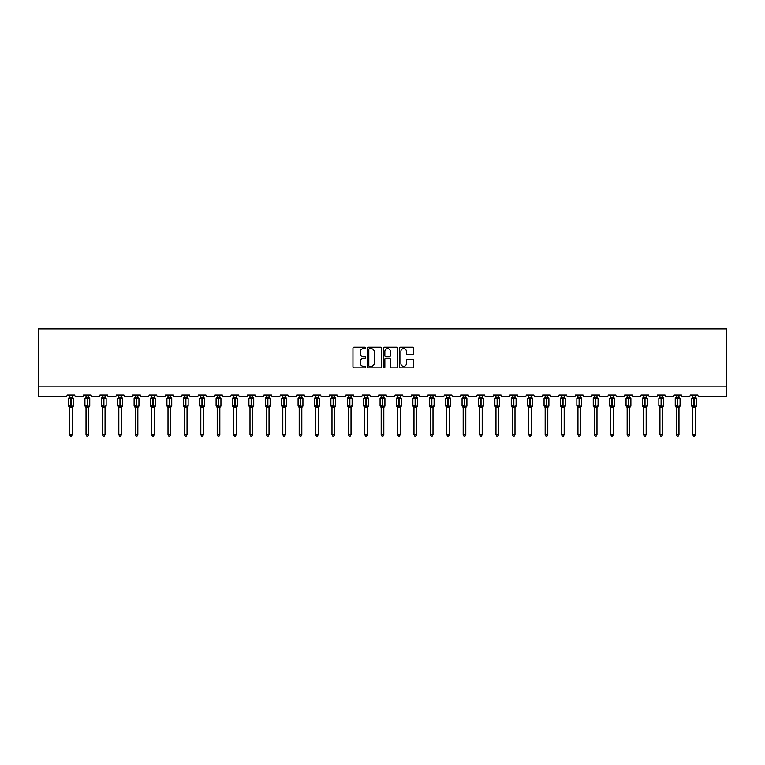 <?xml version="1.0" encoding="UTF-8"?>
<svg xmlns="http://www.w3.org/2000/svg" width="765" height="765" viewBox="0 0 765 765"><rect width="100%" height="100%" fill="white"/><g stroke="black" fill="none" stroke-linecap="round" stroke-linejoin="round"><path stroke-width="1.15" d="M365.68 347.912A0.727 0.727 0 0 0 364.962 347.195L353.994 347.195A1.033 1.033 0 0 0 352.961 348.218L352.961 366.798A1.033 1.033 0 0 0 353.994 367.831L364.962 367.831A0.727 0.727 0 0 0 365.68 367.104A0.727 0.727 0 0 0 364.962 366.378L363.538 366.378A3.299 3.299 0 0 1 360.239 363.079L360.239 361.529A3.299 3.299 0 0 1 363.538 358.23L364.962 358.23A0.727 0.727 0 0 0 365.68 357.513A0.727 0.727 0 0 0 364.962 356.786L363.538 356.786A3.299 3.299 0 0 1 360.239 353.487L360.239 351.938A3.299 3.299 0 0 1 363.538 348.639L364.962 348.639A0.727 0.727 0 0 0 365.68 347.912M412.651 354.463A1.033 1.033 0 0 0 413.683 353.43L413.683 348.218A1.033 1.033 0 0 0 412.651 347.195L400.478 347.195A1.033 1.033 0 0 0 399.445 348.218L399.445 366.798A1.033 1.033 0 0 0 400.478 367.831L412.651 367.831A1.033 1.033 0 0 0 413.683 366.798L413.683 360.497A1.033 1.033 0 0 0 412.651 359.474L407.439 359.474A1.033 1.033 0 0 0 406.416 360.497L406.416 363.624A2.764 2.764 0 0 1 403.652 366.378A2.764 2.764 0 0 1 400.889 363.624L400.889 351.393A2.764 2.764 0 0 1 403.652 348.639A2.764 2.764 0 0 1 406.416 351.393L406.416 353.43A1.033 1.033 0 0 0 407.439 354.463L412.651 354.463M726.75 386.153L726.75 328.864L38.25 328.864L38.25 396.662L65.58 396.662A1.578 1.578 0 0 0 67.157 395.084L74.721 395.084A1.578 1.578 0 0 0 76.299 396.662L81.979 396.662A1.578 1.578 0 0 0 83.557 395.084L91.121 395.084A1.578 1.578 0 0 0 92.699 396.662L98.379 396.662A1.578 1.578 0 0 0 99.957 395.084L107.521 395.084A1.578 1.578 0 0 0 109.099 396.662L114.769 396.662A1.578 1.578 0 0 0 116.347 395.084L123.92 395.084A1.578 1.578 0 0 0 125.498 396.662L131.169 396.662A1.578 1.578 0 0 0 132.747 395.084L140.32 395.084A1.578 1.578 0 0 0 141.888 396.662L147.569 396.662A1.578 1.578 0 0 0 149.146 395.084L156.71 395.084A1.578 1.578 0 0 0 158.288 396.662L163.968 396.662A1.578 1.578 0 0 0 165.546 395.084L173.11 395.084A1.578 1.578 0 0 0 174.688 396.662L180.368 396.662A1.578 1.578 0 0 0 181.946 395.084L189.51 395.084A1.578 1.578 0 0 0 191.087 396.662L196.758 396.662A1.578 1.578 0 0 0 198.336 395.084L205.909 395.084A1.578 1.578 0 0 0 207.487 396.662L213.158 396.662A1.578 1.578 0 0 0 214.736 395.084L222.309 395.084A1.578 1.578 0 0 0 223.887 396.662L229.557 396.662A1.578 1.578 0 0 0 231.135 395.084L238.699 395.084A1.578 1.578 0 0 0 240.277 396.662L245.957 396.662A1.578 1.578 0 0 0 247.535 395.084L255.099 395.084A1.578 1.578 0 0 0 256.677 396.662L262.357 396.662A1.578 1.578 0 0 0 263.935 395.084L271.499 395.084A1.578 1.578 0 0 0 273.076 396.662L278.756 396.662A1.578 1.578 0 0 0 280.325 395.084L287.898 395.084A1.578 1.578 0 0 0 289.476 396.662L295.147 396.662A1.578 1.578 0 0 0 296.724 395.084L304.298 395.084A1.578 1.578 0 0 0 305.876 396.662L311.546 396.662A1.578 1.578 0 0 0 313.124 395.084L320.688 395.084A1.578 1.578 0 0 0 322.266 396.662L327.946 396.662A1.578 1.578 0 0 0 329.524 395.084L337.088 395.084A1.578 1.578 0 0 0 338.666 396.662L344.346 396.662A1.578 1.578 0 0 0 345.923 395.084L353.487 395.084A1.578 1.578 0 0 0 355.065 396.662L360.745 396.662A1.578 1.578 0 0 0 362.314 395.084L369.887 395.084A1.578 1.578 0 0 0 371.465 396.662L377.135 396.662A1.578 1.578 0 0 0 378.713 395.084L386.287 395.084A1.578 1.578 0 0 0 387.865 396.662L393.535 396.662A1.578 1.578 0 0 0 395.113 395.084L402.686 395.084A1.578 1.578 0 0 0 404.255 396.662L409.935 396.662A1.578 1.578 0 0 0 411.513 395.084L419.077 395.084A1.578 1.578 0 0 0 420.654 396.662L426.334 396.662A1.578 1.578 0 0 0 427.912 395.084L435.476 395.084A1.578 1.578 0 0 0 437.054 396.662L442.734 396.662A1.578 1.578 0 0 0 444.312 395.084L451.876 395.084A1.578 1.578 0 0 0 453.454 396.662L459.124 396.662A1.578 1.578 0 0 0 460.702 395.084L468.276 395.084A1.578 1.578 0 0 0 469.853 396.662L475.524 396.662A1.578 1.578 0 0 0 477.102 395.084L484.675 395.084A1.578 1.578 0 0 0 486.244 396.662L491.924 396.662A1.578 1.578 0 0 0 493.502 395.084L501.065 395.084A1.578 1.578 0 0 0 502.643 396.662L508.323 396.662A1.578 1.578 0 0 0 509.901 395.084L517.465 395.084A1.578 1.578 0 0 0 519.043 396.662L524.723 396.662A1.578 1.578 0 0 0 526.301 395.084L533.865 395.084A1.578 1.578 0 0 0 535.443 396.662L541.113 396.662A1.578 1.578 0 0 0 542.691 395.084L550.265 395.084A1.578 1.578 0 0 0 551.842 396.662L557.513 396.662A1.578 1.578 0 0 0 559.091 395.084L566.664 395.084A1.578 1.578 0 0 0 568.242 396.662L573.913 396.662A1.578 1.578 0 0 0 575.49 395.084L583.054 395.084A1.578 1.578 0 0 0 584.632 396.662L590.312 396.662A1.578 1.578 0 0 0 591.89 395.084L599.454 395.084A1.578 1.578 0 0 0 601.032 396.662L606.712 396.662A1.578 1.578 0 0 0 608.29 395.084L615.854 395.084A1.578 1.578 0 0 0 617.432 396.662L623.112 396.662A1.578 1.578 0 0 0 624.68 395.084L632.253 395.084A1.578 1.578 0 0 0 633.831 396.662L639.502 396.662A1.578 1.578 0 0 0 641.08 395.084L648.653 395.084A1.578 1.578 0 0 0 650.231 396.662L655.901 396.662A1.578 1.578 0 0 0 657.479 395.084L665.043 395.084A1.578 1.578 0 0 0 666.621 396.662L672.301 396.662A1.578 1.578 0 0 0 673.879 395.084L681.443 395.084A1.578 1.578 0 0 0 683.021 396.662L688.701 396.662A1.578 1.578 0 0 0 690.279 395.084L697.843 395.084A1.578 1.578 0 0 0 699.42 396.662L726.75 396.662L726.75 386.153L38.25 386.153M381.601 348.218A1.033 1.033 0 0 0 380.568 347.195L368.395 347.195A1.033 1.033 0 0 0 367.363 348.218L367.363 366.798A1.033 1.033 0 0 0 368.395 367.831L380.568 367.831A1.033 1.033 0 0 0 381.601 366.798L381.601 348.218M384.432 347.195L396.605 347.195A1.033 1.033 0 0 1 397.637 348.218L397.637 366.798A1.033 1.033 0 0 1 396.605 367.831L391.403 367.831A1.033 1.033 0 0 1 390.37 366.798L390.37 359.263A1.033 1.033 0 0 0 389.337 358.23L385.876 358.23A1.033 1.033 0 0 0 384.843 359.263L384.843 367.104A0.727 0.727 0 0 1 384.126 367.831A0.727 0.727 0 0 1 383.399 367.104L383.399 348.218A1.033 1.033 0 0 1 384.432 347.195M369.524 348.639A0.727 0.727 0 0 0 368.807 349.356L368.807 365.66A0.727 0.727 0 0 0 369.524 366.378L371.025 366.378A3.299 3.299 0 0 0 374.324 363.079L374.324 351.938A3.299 3.299 0 0 0 371.025 348.639L369.524 348.639M390.37 351.451A2.764 2.764 0 0 0 387.606 348.687A2.764 2.764 0 0 0 384.843 351.451L384.843 355.754A1.033 1.033 0 0 0 385.876 356.786L389.337 356.786A1.033 1.033 0 0 0 390.37 355.754L390.37 351.451M69.625 434.769L72.254 434.769L71.47 436.136L70.418 436.136L69.625 434.769L69.625 407.343A1.157 1.1 180 0 0 69.022 406.378L71.097 405.938L71.097 398.106L73.01 398.087A0.526 0.526 0 0 1 73.354 398.584L68.525 398.584L68.525 405.938L70.782 405.938L70.782 398.106L69.022 398.144A1.157 1.1 0 0 0 69.625 397.169L72.254 397.226L72.254 395.084M72.254 434.769L72.254 407.296L70.782 407.449L70.782 406.416L73.354 405.938A0.526 0.526 0 0 1 73.01 406.435L72.254 407.516M72.254 407.353L72.254 407.353A1.157 1.1 180 0 1 72.866 406.378L71.097 406.416L71.097 407.449M70.782 407.449L69.625 407.353M69.625 395.084L69.625 397.178M69.625 397.226L69.242 398.479L69.625 397.226M72.637 398.479L72.254 397.226M72.254 407.296L72.637 406.043M69.625 407.296L69.242 406.043M86.024 434.769L88.654 434.769L87.86 436.136L86.818 436.136L86.024 434.769L86.024 407.343A1.157 1.1 180 0 0 85.422 406.378L87.497 405.938L87.497 398.106L89.409 398.087A0.526 0.526 0 0 1 89.754 398.584L84.925 398.584L84.925 405.938L87.181 405.938L87.181 398.106L85.422 398.144A1.157 1.1 0 0 0 86.024 397.169L88.654 397.226L88.654 395.084M88.654 434.769L88.654 407.296L87.181 407.449L87.181 406.416L89.754 405.938A0.526 0.526 0 0 1 89.409 406.435L88.654 407.516M88.654 407.353L88.654 407.353A1.157 1.1 180 0 1 89.256 406.378L87.497 406.416L87.497 407.449M87.181 407.449L86.024 407.353M86.024 395.084L86.024 397.178M86.024 397.226L85.642 398.479L86.024 397.226M89.036 398.479L88.654 397.226M88.654 407.296L89.036 406.043M86.024 407.296L85.642 406.043M102.424 434.769L105.054 434.769L104.26 436.136L103.208 436.136L102.424 434.769L102.424 407.343A1.157 1.1 180 0 0 101.812 406.378L103.897 405.938L103.897 398.106L105.809 398.087A0.526 0.526 0 0 1 106.153 398.584L101.315 398.584L101.315 405.938L103.581 405.938L103.581 398.106L101.812 398.144A1.157 1.1 0 0 0 102.424 397.169L105.054 397.226L105.054 395.084M105.054 434.769L105.054 407.296L103.581 407.449L103.581 406.416L106.153 405.938A0.526 0.526 0 0 1 105.809 406.435L105.054 407.516M105.054 407.353L105.054 407.353A1.157 1.1 180 0 1 105.656 406.378L103.897 406.416L103.897 407.449M103.581 407.449L102.424 407.353M102.424 395.084L102.424 397.178M102.424 397.226L102.041 398.479L102.424 397.226M105.436 398.479L105.054 397.226M105.054 407.296L105.436 406.043M102.424 407.296L102.041 406.043M118.824 434.769L121.444 434.769L120.66 436.136L119.608 436.136L118.824 434.769L118.824 407.343A1.157 1.1 180 0 0 118.212 406.378L120.296 405.938L120.296 398.106L122.209 398.087A0.526 0.526 0 0 1 122.553 398.584L117.714 398.584L117.714 405.938L119.981 405.938L119.981 398.106L118.212 398.144A1.157 1.1 0 0 0 118.824 397.169L121.453 397.226L121.444 395.084M121.444 434.769L121.453 407.296L119.981 407.449L119.981 406.416L122.553 405.938A0.526 0.526 0 0 1 122.209 406.435L121.444 407.516M121.444 407.353L121.444 407.353A1.157 1.1 180 0 1 122.056 406.378L120.296 406.416L120.296 407.449M119.981 407.449L118.824 407.353M118.824 395.084L118.824 397.178M118.824 397.226L118.441 398.479L118.824 397.226M121.826 398.479L121.453 397.226M121.453 407.296L121.826 406.043M118.824 407.296L118.441 406.043M135.214 434.769L137.843 434.769L137.059 436.136L136.007 436.136L135.214 434.769L135.214 407.343A1.157 1.1 180 0 0 134.611 406.378L136.686 405.938L136.686 398.106L138.608 398.087A0.526 0.526 0 0 1 138.953 398.584L134.114 398.584L134.114 405.938L136.371 405.938L136.371 398.106L134.611 398.144A1.157 1.1 0 0 0 135.214 397.169L137.843 397.226L137.843 395.084M137.843 434.769L137.843 407.296L136.371 407.449L136.371 406.416L138.953 405.938A0.526 0.526 0 0 1 138.608 406.435L137.843 407.516M137.843 407.353L137.843 407.353A1.157 1.1 180 0 1 138.455 406.378L136.686 406.416L136.686 407.449M136.371 407.449L135.214 407.353M135.214 395.084L135.214 397.178M135.214 397.226L134.841 398.479L135.214 397.226M138.226 398.479L137.843 397.226M137.843 407.296L138.226 406.043M135.214 407.296L134.841 406.043M151.613 434.769L154.243 434.769L153.459 436.136L152.407 436.136L151.613 434.769L151.613 407.343A1.157 1.1 180 0 0 151.011 406.378L153.086 405.938L153.086 398.106L154.999 398.087A0.526 0.526 0 0 1 155.343 398.584L150.514 398.584L150.514 405.938L152.77 405.938L152.77 398.106L151.011 398.144A1.157 1.1 0 0 0 151.613 397.169L154.243 397.226L154.243 395.084M154.243 434.769L154.243 407.296L152.77 407.449L152.77 406.416L155.343 405.938A0.526 0.526 0 0 1 154.999 406.435L154.243 407.516M154.243 407.353L154.243 407.353A1.157 1.1 180 0 1 154.855 406.378L153.086 406.416L153.086 407.449M152.77 407.449L151.613 407.353M151.613 395.084L151.613 397.178M151.613 397.226L151.231 398.479L151.613 397.226M154.626 398.479L154.243 397.226M154.243 407.296L154.626 406.043M151.613 407.296L151.231 406.043M168.013 434.769L170.643 434.769L169.849 436.136L168.807 436.136L168.013 434.769L168.013 407.343A1.157 1.1 180 0 0 167.411 406.378L169.486 405.938L169.486 398.106L171.398 398.087A0.526 0.526 0 0 1 171.743 398.584L166.913 398.584L166.913 405.938L169.17 405.938L169.17 398.106L167.411 398.144A1.157 1.1 0 0 0 168.013 397.169L170.643 397.226L170.643 395.084M170.643 434.769L170.643 407.296L169.17 407.449L169.17 406.416L171.743 405.938A0.526 0.526 0 0 1 171.398 406.435L170.643 407.516M170.643 407.353L170.643 407.353A1.157 1.1 180 0 1 171.245 406.378L169.486 406.416L169.486 407.449M169.17 407.449L168.013 407.353M168.013 395.084L168.013 397.178M168.013 397.226L167.631 398.479L168.013 397.226M171.025 398.479L170.643 397.226M170.643 407.296L171.025 406.043M168.013 407.296L167.631 406.043M184.413 434.769L187.042 434.769L186.249 436.136L185.197 436.136L184.413 434.769L184.413 407.343A1.157 1.1 180 0 0 183.801 406.378L185.885 405.938L185.885 398.106L187.798 398.087A0.526 0.526 0 0 1 188.142 398.584L183.304 398.584L183.304 405.938L185.57 405.938L185.57 398.106L183.801 398.144A1.157 1.1 0 0 0 184.413 397.169L187.042 397.226L187.042 395.084M187.042 434.769L187.042 407.296L185.57 407.449L185.57 406.416L188.142 405.938A0.526 0.526 0 0 1 187.798 406.435L187.042 407.516M187.042 407.353L187.042 407.353A1.157 1.1 180 0 1 187.645 406.378L185.885 406.416L185.885 407.449M185.57 407.449L184.413 407.353M184.413 395.084L184.413 397.178M184.413 397.226L184.03 398.479L184.413 397.226M187.425 398.479L187.042 397.226M187.042 407.296L187.425 406.043M184.413 407.296L184.03 406.043M200.812 434.769L203.442 434.769L202.648 436.136L201.597 436.136L200.812 434.769L200.812 407.343A1.157 1.1 180 0 0 200.201 406.378L202.285 405.938L202.285 398.106L204.198 398.087A0.526 0.526 0 0 1 204.542 398.584L199.703 398.584L199.703 405.938L201.97 405.938L201.97 398.106L200.201 398.144A1.157 1.1 0 0 0 200.812 397.169L203.442 397.226L203.442 395.084M203.442 434.769L203.442 407.296L201.97 407.449L201.97 406.416L204.542 405.938A0.526 0.526 0 0 1 204.198 406.435L203.442 407.516M203.442 407.353L203.442 407.353A1.157 1.1 180 0 1 204.045 406.378L202.285 406.416L202.285 407.449M201.97 407.449L200.812 407.353M200.812 395.084L200.812 397.178M200.812 397.226L200.43 398.479L200.812 397.226M203.815 398.479L203.442 397.226M203.442 407.296L203.815 406.043M200.812 407.296L200.43 406.043M217.212 434.769L219.832 434.769L219.048 436.136L217.996 436.136L217.212 434.769L217.212 407.343A1.157 1.1 180 0 0 216.6 406.378L218.675 405.938L218.675 398.106L220.597 398.087A0.526 0.526 0 0 1 220.942 398.584L216.103 398.584L216.103 405.938L218.36 405.938L218.36 398.106L216.6 398.144A1.157 1.1 0 0 0 217.212 397.169L219.832 397.226L219.832 395.084M219.832 434.769L219.832 407.296L218.36 407.449L218.36 406.416L220.942 405.938A0.526 0.526 0 0 1 220.597 406.435L219.832 407.516M219.832 407.353L219.832 407.353A1.157 1.1 180 0 1 220.444 406.378L218.675 406.416L218.675 407.449M218.36 407.449L217.212 407.353M217.212 395.084L217.212 397.178M217.203 397.226L216.83 398.479L217.203 397.226M220.215 398.479L219.832 397.226M219.832 407.296L220.215 406.043M217.203 407.296L216.83 406.043M233.602 434.769L236.232 434.769L235.448 436.136L234.396 436.136L233.602 434.769L233.602 407.343A1.157 1.1 180 0 0 233 406.378L235.075 405.938L235.075 398.106L236.987 398.087A0.526 0.526 0 0 1 237.341 398.584L232.503 398.584L232.503 405.938L234.759 405.938L234.759 398.106L233 398.144A1.157 1.1 0 0 0 233.602 397.169L236.232 397.226L236.232 395.084M236.232 434.769L236.232 407.296L234.759 407.449L234.759 406.416L237.341 405.938A0.526 0.526 0 0 1 236.987 406.435L236.232 407.516M236.232 407.353L236.232 407.353A1.157 1.1 180 0 1 236.844 406.378L235.075 406.416L235.075 407.449M234.759 407.449L233.602 407.353M233.602 395.084L233.602 397.178M233.602 397.226L233.22 398.479L233.602 397.226M236.615 398.479L236.232 397.226M236.232 407.296L236.615 406.043M233.602 407.296L233.22 406.043M250.002 434.769L252.632 434.769L251.838 436.136L250.796 436.136L250.002 434.769L250.002 407.343A1.157 1.1 180 0 0 249.4 406.378L251.475 405.938L251.475 398.106L253.387 398.087A0.526 0.526 0 0 1 253.731 398.584L248.902 398.584L248.902 405.938L251.159 405.938L251.159 398.106L249.4 398.144A1.157 1.1 0 0 0 250.002 397.169L252.632 397.226L252.632 395.084M252.632 434.769L252.632 407.296L251.159 407.449L251.159 406.416L253.731 405.938A0.526 0.526 0 0 1 253.387 406.435L252.632 407.516M252.632 407.353L252.632 407.353A1.157 1.1 180 0 1 253.234 406.378L251.475 406.416L251.475 407.449M251.159 407.449L250.002 407.353M250.002 395.084L250.002 397.178M250.002 397.226L249.62 398.479L250.002 397.226M253.014 398.479L252.632 397.226M252.632 407.296L253.014 406.043M250.002 407.296L249.62 406.043M266.402 434.769L269.031 434.769L268.238 436.136L267.186 436.136L266.402 434.769L266.402 407.343A1.157 1.1 180 0 0 265.79 406.378L267.874 405.938L267.874 398.106L269.787 398.087A0.526 0.526 0 0 1 270.131 398.584L265.302 398.584L265.302 405.938L267.559 405.938L267.559 398.106L265.79 398.144A1.157 1.1 0 0 0 266.402 397.169L269.031 397.226L269.031 395.084M269.031 434.769L269.031 407.296L267.559 407.449L267.559 406.416L270.131 405.938A0.526 0.526 0 0 1 269.787 406.435L269.031 407.516M269.031 407.353L269.031 407.353A1.157 1.1 180 0 1 269.634 406.378L267.874 406.416L267.874 407.449M267.559 407.449L266.402 407.353M266.402 395.084L266.402 397.178M266.402 397.226L266.019 398.479L266.402 397.226M269.414 398.479L269.031 397.226M269.031 407.296L269.414 406.043M266.402 407.296L266.019 406.043M282.801 434.769L285.431 434.769L284.637 436.136L283.586 436.136L282.801 434.769L282.801 407.343A1.157 1.1 180 0 0 282.189 406.378L284.274 405.938L284.274 398.106L286.186 398.087A0.526 0.526 0 0 1 286.531 398.584L281.692 398.584L281.692 405.938L283.958 405.938L283.958 398.106L282.189 398.144A1.157 1.1 0 0 0 282.801 397.169L285.431 397.226L285.431 395.084M285.431 434.769L285.431 407.296L283.958 407.449L283.958 406.416L286.531 405.938A0.526 0.526 0 0 1 286.186 406.435L285.431 407.516M285.431 407.353L285.431 407.353A1.157 1.1 180 0 1 286.034 406.378L284.274 406.416L284.274 407.449M283.958 407.449L282.801 407.353M282.801 395.084L282.801 397.178M282.801 397.226L282.419 398.479L282.801 397.226M285.804 398.479L285.431 397.226M285.431 407.296L285.804 406.043M282.801 407.296L282.419 406.043M299.201 434.769L301.821 434.769L301.037 436.136L299.985 436.136L299.201 434.769L299.201 407.343A1.157 1.1 180 0 0 298.589 406.378L300.664 405.938L300.664 398.106L302.586 398.087A0.526 0.526 0 0 1 302.93 398.584L298.092 398.584L298.092 405.938L300.349 405.938L300.349 398.106L298.589 398.144A1.157 1.1 0 0 0 299.201 397.169L301.821 397.226L301.821 395.084M301.821 434.769L301.821 407.296L300.349 407.449L300.349 406.416L302.93 405.938A0.526 0.526 0 0 1 302.586 406.435L301.821 407.516M301.821 407.353L301.821 407.353A1.157 1.1 180 0 1 302.433 406.378L300.664 406.416L300.664 407.449M300.349 407.449L299.201 407.353M299.201 395.084L299.201 397.178M299.192 397.226L298.819 398.479L299.192 397.226M302.204 398.479L301.821 397.226M301.821 407.296L302.204 406.043M299.192 407.296L298.819 406.043M315.591 434.769L318.221 434.769L317.437 436.136L316.385 436.136L315.591 434.769L315.591 407.343A1.157 1.1 180 0 0 314.989 406.378L317.064 405.938L317.064 398.106L318.986 398.087A0.526 0.526 0 0 1 319.33 398.584L314.492 398.584L314.492 405.938L316.748 405.938L316.748 398.106L314.989 398.144A1.157 1.1 0 0 0 315.591 397.169L318.221 397.226L318.221 395.084M318.221 434.769L318.221 407.296L316.748 407.449L316.748 406.416L319.33 405.938A0.526 0.526 0 0 1 318.986 406.435L318.221 407.516M318.221 407.353L318.221 407.353A1.157 1.1 180 0 1 318.833 406.378L317.064 406.416L317.064 407.449M316.748 407.449L315.591 407.353M315.591 395.084L315.591 397.178M315.591 397.226L315.209 398.479L315.591 397.226M318.603 398.479L318.221 397.226M318.221 407.296L318.603 406.043M315.591 407.296L315.209 406.043M331.991 434.769L334.621 434.769L333.827 436.136L332.785 436.136L331.991 434.769L331.991 407.343A1.157 1.1 180 0 0 331.388 406.378L333.464 405.938L333.464 398.106L335.376 398.087A0.526 0.526 0 0 1 335.72 398.584L330.891 398.584L330.891 405.938L333.148 405.938L333.148 398.106L331.388 398.144A1.157 1.1 0 0 0 331.991 397.169L334.621 397.226L334.621 395.084M334.621 434.769L334.621 407.296L333.148 407.449L333.148 406.416L335.72 405.938A0.526 0.526 0 0 1 335.376 406.435L334.621 407.516M334.621 407.353L334.621 407.353A1.157 1.1 180 0 1 335.223 406.378L333.464 406.416L333.464 407.449M333.148 407.449L331.991 407.353M331.991 395.084L331.991 397.178M331.991 397.226L331.608 398.479L331.991 397.226M335.003 398.479L334.621 397.226M334.621 407.296L335.003 406.043M331.991 407.296L331.608 406.043M348.391 434.769L351.02 434.769L350.227 436.136L349.175 436.136L348.391 434.769L348.391 407.343A1.157 1.1 180 0 0 347.779 406.378L349.863 405.938L349.863 398.106L351.776 398.087A0.526 0.526 0 0 1 352.12 398.584L347.291 398.584L347.291 405.938L349.548 405.938L349.548 398.106L347.779 398.144A1.157 1.1 0 0 0 348.391 397.169L351.02 397.226L351.02 395.084M351.02 434.769L351.02 407.296L349.548 407.449L349.548 406.416L352.12 405.938A0.526 0.526 0 0 1 351.776 406.435L351.02 407.516M351.02 407.353L351.02 407.353A1.157 1.1 180 0 1 351.623 406.378L349.863 406.416L349.863 407.449M349.548 407.449L348.391 407.353M348.391 395.084L348.391 397.178M348.391 397.226L348.008 398.479L348.391 397.226M351.403 398.479L351.02 397.226M351.02 407.296L351.403 406.043M348.391 407.296L348.008 406.043M364.79 434.769L367.42 434.769L366.626 436.136L365.574 436.136L364.79 434.769L364.79 407.343A1.157 1.1 180 0 0 364.178 406.378L366.263 405.938L366.263 398.106L368.175 398.087A0.526 0.526 0 0 1 368.52 398.584L363.681 398.584L363.681 405.938L365.947 405.938L365.947 398.106L364.178 398.144A1.157 1.1 0 0 0 364.79 397.169L367.42 397.226L367.42 395.084M367.42 434.769L367.42 407.296L365.947 407.449L365.947 406.416L368.52 405.938A0.526 0.526 0 0 1 368.175 406.435L367.42 407.516M367.42 407.353L367.42 407.353A1.157 1.1 180 0 1 368.022 406.378L366.263 406.416L366.263 407.449M365.947 407.449L364.79 407.353M364.79 395.084L364.79 397.178M364.79 397.226L364.408 398.479L364.79 397.226M367.793 398.479L367.42 397.226M367.42 407.296L367.793 406.043M364.79 407.296L364.408 406.043M381.19 434.769L383.81 434.769L383.026 436.136L381.974 436.136L381.19 434.769L381.19 407.343A1.157 1.1 180 0 0 380.578 406.378L382.653 405.938L382.653 398.106L384.575 398.087A0.526 0.526 0 0 1 384.919 398.584L380.081 398.584L380.081 405.938L382.347 405.938L382.347 398.106L380.578 398.144A1.157 1.1 0 0 0 381.19 397.169L383.81 397.226L383.81 395.084M383.81 434.769L383.81 407.296L382.347 407.449L382.347 406.416L384.919 405.938A0.526 0.526 0 0 1 384.575 406.435L383.81 407.516M383.81 407.353L383.81 407.353A1.157 1.1 180 0 1 384.422 406.378L382.653 406.416L382.653 407.449M382.347 407.449L381.19 407.353M381.19 395.084L381.19 397.178M381.19 397.226L380.807 398.479L381.19 397.226M384.193 398.479L383.81 397.226M383.81 407.296L384.193 406.043M381.19 407.296L380.807 406.043M397.58 434.769L400.21 434.769L399.426 436.136L398.374 436.136L397.58 434.769L397.58 407.343A1.157 1.1 180 0 0 396.978 406.378L399.053 405.938L399.053 398.106L400.975 398.087A0.526 0.526 0 0 1 401.319 398.584L396.48 398.584L396.48 405.938L398.737 405.938L398.737 398.106L396.978 398.144A1.157 1.1 0 0 0 397.58 397.169L400.21 397.226L400.21 395.084M400.21 434.769L400.21 407.296L398.737 407.449L398.737 406.416L401.319 405.938A0.526 0.526 0 0 1 400.975 406.435L400.21 407.516M400.21 407.353L400.21 407.353A1.157 1.1 180 0 1 400.822 406.378L399.053 406.416L399.053 407.449M398.737 407.449L397.58 407.353M397.58 395.084L397.58 397.178M397.58 397.226L397.207 398.479L397.58 397.226M400.592 398.479L400.21 397.226M400.21 407.296L400.592 406.043M397.58 407.296L397.207 406.043M413.98 434.769L416.609 434.769L415.825 436.136L414.773 436.136L413.98 434.769L413.98 407.343A1.157 1.1 180 0 0 413.377 406.378L415.452 405.938L415.452 398.106L417.365 398.087A0.526 0.526 0 0 1 417.709 398.584L412.88 398.584L412.88 405.938L415.137 405.938L415.137 398.106L413.377 398.144A1.157 1.1 0 0 0 413.98 397.169L416.609 397.226L416.609 395.084M416.609 434.769L416.609 407.296L415.137 407.449L415.137 406.416L417.709 405.938A0.526 0.526 0 0 1 417.365 406.435L416.609 407.516M416.609 407.353L416.609 407.353A1.157 1.1 180 0 1 417.221 406.378L415.452 406.416L415.452 407.449M415.137 407.449L413.98 407.353M413.98 395.084L413.98 397.178M413.98 397.226L413.597 398.479L413.98 397.226M416.992 398.479L416.609 397.226M416.609 407.296L416.992 406.043M413.98 407.296L413.597 406.043M430.379 434.769L433.009 434.769L432.215 436.136L431.173 436.136L430.379 434.769L430.379 407.343A1.157 1.1 180 0 0 429.777 406.378L431.852 405.938L431.852 398.106L433.765 398.087A0.526 0.526 0 0 1 434.109 398.584L429.28 398.584L429.28 405.938L431.536 405.938L431.536 398.106L429.777 398.144A1.157 1.1 0 0 0 430.379 397.169L433.009 397.226L433.009 395.084M433.009 434.769L433.009 407.296L431.536 407.449L431.536 406.416L434.109 405.938A0.526 0.526 0 0 1 433.765 406.435L433.009 407.516M433.009 407.353L433.009 407.353A1.157 1.1 180 0 1 433.612 406.378L431.852 406.416L431.852 407.449M431.536 407.449L430.379 407.353M430.379 395.084L430.379 397.178M430.379 397.226L429.997 398.479L430.379 397.226M433.392 398.479L433.009 397.226M433.009 407.296L433.392 406.043M430.379 407.296L429.997 406.043M446.779 434.769L449.409 434.769L448.615 436.136L447.563 436.136L446.779 434.769L446.779 407.343A1.157 1.1 180 0 0 446.167 406.378L448.252 405.938L448.252 398.106L450.164 398.087A0.526 0.526 0 0 1 450.509 398.584L445.67 398.584L445.67 405.938L447.936 405.938L447.936 398.106L446.167 398.144A1.157 1.1 0 0 0 446.779 397.169L449.409 397.226L449.409 395.084M449.409 434.769L449.409 407.296L447.936 407.449L447.936 406.416L450.509 405.938A0.526 0.526 0 0 1 450.164 406.435L449.409 407.516M449.409 407.353L449.409 407.353A1.157 1.1 180 0 1 450.011 406.378L448.252 406.416L448.252 407.449M447.936 407.449L446.779 407.353M446.779 395.084L446.779 397.178M446.779 397.226L446.397 398.479L446.779 397.226M449.791 398.479L449.409 397.226M449.409 407.296L449.791 406.043M446.779 407.296L446.397 406.043M463.179 434.769L465.799 434.769L465.015 436.136L463.963 436.136L463.179 434.769L463.179 407.343A1.157 1.1 180 0 0 462.567 406.378L464.651 405.938L464.651 398.106L466.564 398.087A0.526 0.526 0 0 1 466.908 398.584L462.07 398.584L462.07 405.938L464.336 405.938L464.336 398.106L462.567 398.144A1.157 1.1 0 0 0 463.179 397.169L465.809 397.226L465.799 395.084M465.799 434.769L465.809 407.296L464.336 407.449L464.336 406.416L466.908 405.938A0.526 0.526 0 0 1 466.564 406.435L465.799 407.516M465.799 407.353L465.799 407.353A1.157 1.1 180 0 1 466.411 406.378L464.651 406.416L464.651 407.449M464.336 407.449L463.179 407.353M463.179 395.084L463.179 397.178M463.179 397.226L462.796 398.479L463.179 397.226M466.181 398.479L465.809 397.226M465.809 407.296L466.181 406.043M463.179 407.296L462.796 406.043M479.569 434.769L482.199 434.769L481.415 436.136L480.363 436.136L479.569 434.769L479.569 407.343A1.157 1.1 180 0 0 478.966 406.378L481.042 405.938L481.042 398.106L482.964 398.087A0.526 0.526 0 0 1 483.308 398.584L478.469 398.584L478.469 405.938L480.726 405.938L480.726 398.106L478.966 398.144A1.157 1.1 0 0 0 479.569 397.169L482.199 397.226L482.199 395.084M482.199 434.769L482.199 407.296L480.726 407.449L480.726 406.416L483.308 405.938A0.526 0.526 0 0 1 482.964 406.435L482.199 407.516M482.199 407.353L482.199 407.353A1.157 1.1 180 0 1 482.811 406.378L481.042 406.416L481.042 407.449M480.726 407.449L479.569 407.353M479.569 395.084L479.569 397.178M479.569 397.226L479.196 398.479L479.569 397.226M482.581 398.479L482.199 397.226M482.199 407.296L482.581 406.043M479.569 407.296L479.196 406.043M495.969 434.769L498.598 434.769L497.814 436.136L496.762 436.136L495.969 434.769L495.969 407.343A1.157 1.1 180 0 0 495.366 406.378L497.441 405.938L497.441 398.106L499.354 398.087A0.526 0.526 0 0 1 499.698 398.584L494.869 398.584L494.869 405.938L497.126 405.938L497.126 398.106L495.366 398.144A1.157 1.1 0 0 0 495.969 397.169L498.598 397.226L498.598 395.084M498.598 434.769L498.598 407.296L497.126 407.449L497.126 406.416L499.698 405.938A0.526 0.526 0 0 1 499.354 406.435L498.598 407.516M498.598 407.353L498.598 407.353A1.157 1.1 180 0 1 499.21 406.378L497.441 406.416L497.441 407.449M497.126 407.449L495.969 407.353M495.969 395.084L495.969 397.178M495.969 397.226L495.586 398.479L495.969 397.226M498.981 398.479L498.598 397.226M498.598 407.296L498.981 406.043M495.969 407.296L495.586 406.043M512.368 434.769L514.998 434.769L514.204 436.136L513.162 436.136L512.368 434.769L512.368 407.343A1.157 1.1 180 0 0 511.766 406.378L513.841 405.938L513.841 398.106L515.753 398.087A0.526 0.526 0 0 1 516.098 398.584L511.269 398.584L511.269 405.938L513.525 405.938L513.525 398.106L511.766 398.144A1.157 1.1 0 0 0 512.368 397.169L514.998 397.226L514.998 395.084M514.998 434.769L514.998 407.296L513.525 407.449L513.525 406.416L516.098 405.938A0.526 0.526 0 0 1 515.753 406.435L514.998 407.516M514.998 407.353L514.998 407.353A1.157 1.1 180 0 1 515.6 406.378L513.841 406.416L513.841 407.449M513.525 407.449L512.368 407.353M512.368 395.084L512.368 397.178M512.368 397.226L511.986 398.479L512.368 397.226M515.381 398.479L514.998 397.226M514.998 407.296L515.381 406.043M512.368 407.296L511.986 406.043M528.768 434.769L531.398 434.769L530.604 436.136L529.552 436.136L528.768 434.769L528.768 407.343A1.157 1.1 180 0 0 528.156 406.378L530.241 405.938L530.241 398.106L532.153 398.087A0.526 0.526 0 0 1 532.497 398.584L527.659 398.584L527.659 405.938L529.925 405.938L529.925 398.106L528.156 398.144A1.157 1.1 0 0 0 528.768 397.169L531.398 397.226L531.398 395.084M531.398 434.769L531.398 407.296L529.925 407.449L529.925 406.416L532.497 405.938A0.526 0.526 0 0 1 532.153 406.435L531.398 407.516M531.398 407.353L531.398 407.353A1.157 1.1 180 0 1 532 406.378L530.241 406.416L530.241 407.449M529.925 407.449L528.768 407.353M528.768 395.084L528.768 397.178M528.768 397.226L528.385 398.479L528.768 397.226M531.78 398.479L531.398 397.226M531.398 407.296L531.78 406.043M528.768 407.296L528.385 406.043M545.168 434.769L547.788 434.769L547.004 436.136L545.952 436.136L545.168 434.769L545.168 407.343A1.157 1.1 180 0 0 544.556 406.378L546.64 405.938L546.64 398.106L548.553 398.087A0.526 0.526 0 0 1 548.897 398.584L544.058 398.584L544.058 405.938L546.325 405.938L546.325 398.106L544.556 398.144A1.157 1.1 0 0 0 545.168 397.169L547.797 397.226L547.788 395.084M547.788 434.769L547.797 407.296L546.325 407.449L546.325 406.416L548.897 405.938A0.526 0.526 0 0 1 548.553 406.435L547.788 407.516M547.788 407.353L547.788 407.353A1.157 1.1 180 0 1 548.4 406.378L546.64 406.416L546.64 407.449M546.325 407.449L545.168 407.353M545.168 395.084L545.168 397.178M545.168 397.226L544.785 398.479L545.168 397.226M548.17 398.479L547.797 397.226M547.797 407.296L548.17 406.043M545.168 407.296L544.785 406.043M561.558 434.769L564.188 434.769L563.403 436.136L562.352 436.136L561.558 434.769L561.558 407.343A1.157 1.1 180 0 0 560.955 406.378L563.03 405.938L563.03 398.106L564.952 398.087A0.526 0.526 0 0 1 565.297 398.584L560.458 398.584L560.458 405.938L562.715 405.938L562.715 398.106L560.955 398.144A1.157 1.1 0 0 0 561.558 397.169L564.188 397.226L564.188 395.084M564.188 434.769L564.188 407.296L562.715 407.449L562.715 406.416L565.297 405.938A0.526 0.526 0 0 1 564.952 406.435L564.188 407.516M564.188 407.353L564.188 407.353A1.157 1.1 180 0 1 564.799 406.378L563.03 406.416L563.03 407.449M562.715 407.449L561.558 407.353M561.558 395.084L561.558 397.178M561.558 397.226L561.185 398.479L561.558 397.226M564.57 398.479L564.188 397.226M564.188 407.296L564.57 406.043M561.558 407.296L561.185 406.043M577.957 434.769L580.587 434.769L579.803 436.136L578.751 436.136L577.957 434.769L577.957 407.343A1.157 1.1 180 0 0 577.355 406.378L579.43 405.938L579.43 398.106L581.343 398.087A0.526 0.526 0 0 1 581.696 398.584L576.858 398.584L576.858 405.938L579.115 405.938L579.115 398.106L577.355 398.144A1.157 1.1 0 0 0 577.957 397.169L580.587 397.226L580.587 395.084M580.587 434.769L580.587 407.296L579.115 407.449L579.115 406.416L581.696 405.938A0.526 0.526 0 0 1 581.343 406.435L580.587 407.516M580.587 407.353L580.587 407.353A1.157 1.1 180 0 1 581.199 406.378L579.43 406.416L579.43 407.449M579.115 407.449L577.957 407.353M577.957 395.084L577.957 397.178M577.957 397.226L577.575 398.479L577.957 397.226M580.97 398.479L580.587 397.226M580.587 407.296L580.97 406.043M577.957 407.296L577.575 406.043M594.357 434.769L596.987 434.769L596.193 436.136L595.151 436.136L594.357 434.769L594.357 407.343A1.157 1.1 180 0 0 593.755 406.378L595.83 405.938L595.83 398.106L597.742 398.087A0.526 0.526 0 0 1 598.087 398.584L593.258 398.584L593.258 405.938L595.514 405.938L595.514 398.106L593.755 398.144A1.157 1.1 0 0 0 594.357 397.169L596.987 397.226L596.987 395.084M596.987 434.769L596.987 407.296L595.514 407.449L595.514 406.416L598.087 405.938A0.526 0.526 0 0 1 597.742 406.435L596.987 407.516M596.987 407.353L596.987 407.353A1.157 1.1 180 0 1 597.589 406.378L595.83 406.416L595.83 407.449M595.514 407.449L594.357 407.353M594.357 395.084L594.357 397.178M594.357 397.226L593.975 398.479L594.357 397.226M597.369 398.479L596.987 397.226M596.987 407.296L597.369 406.043M594.357 407.296L593.975 406.043M610.757 434.769L613.387 434.769L612.593 436.136L611.541 436.136L610.757 434.769L610.757 407.343A1.157 1.1 180 0 0 610.145 406.378L612.23 405.938L612.23 398.106L614.142 398.087A0.526 0.526 0 0 1 614.486 398.584L609.657 398.584L609.657 405.938L611.914 405.938L611.914 398.106L610.145 398.144A1.157 1.1 0 0 0 610.757 397.169L613.387 397.226L613.387 395.084M613.387 434.769L613.387 407.296L611.914 407.449L611.914 406.416L614.486 405.938A0.526 0.526 0 0 1 614.142 406.435L613.387 407.516M613.387 407.353L613.387 407.353A1.157 1.1 180 0 1 613.989 406.378L612.23 406.416L612.23 407.449M611.914 407.449L610.757 407.353M610.757 395.084L610.757 397.178M610.757 397.226L610.374 398.479L610.757 397.226M613.769 398.479L613.387 397.226M613.387 407.296L613.769 406.043M610.757 407.296L610.374 406.043M627.157 434.769L629.786 434.769L628.993 436.136L627.941 436.136L627.157 434.769L627.157 407.343A1.157 1.1 180 0 0 626.545 406.378L628.629 405.938L628.629 398.106L630.542 398.087A0.526 0.526 0 0 1 630.886 398.584L626.047 398.584L626.047 405.938L628.314 405.938L628.314 398.106L626.545 398.144A1.157 1.1 0 0 0 627.157 397.169L629.786 397.226L629.786 395.084M629.786 434.769L629.786 407.296L628.314 407.449L628.314 406.416L630.886 405.938A0.526 0.526 0 0 1 630.542 406.435L629.786 407.516M629.786 407.353L629.786 407.353A1.157 1.1 180 0 1 630.389 406.378L628.629 406.416L628.629 407.449M628.314 407.449L627.157 407.353M627.157 395.084L627.157 397.178M627.157 397.226L626.774 398.479L627.157 397.226M630.159 398.479L629.786 397.226M629.786 407.296L630.159 406.043M627.157 407.296L626.774 406.043M643.556 434.769L646.176 434.769L645.392 436.136L644.34 436.136L643.556 434.769L643.556 407.343A1.157 1.1 180 0 0 642.944 406.378L645.019 405.938L645.019 398.106L646.941 398.087A0.526 0.526 0 0 1 647.286 398.584L642.447 398.584L642.447 405.938L644.704 405.938L644.704 398.106L642.944 398.144A1.157 1.1 0 0 0 643.556 397.169L646.176 397.226L646.176 395.084M646.176 434.769L646.176 407.296L644.704 407.449L644.704 406.416L647.286 405.938A0.526 0.526 0 0 1 646.941 406.435L646.176 407.516M646.176 407.353L646.176 407.353A1.157 1.1 180 0 1 646.788 406.378L645.019 406.416L645.019 407.449M644.704 407.449L643.556 407.353M643.556 395.084L643.556 397.178M643.547 397.226L643.174 398.479L643.547 397.226M646.559 398.479L646.176 397.226M646.176 407.296L646.559 406.043M643.547 407.296L643.174 406.043M659.946 434.769L662.576 434.769L661.792 436.136L660.74 436.136L659.946 434.769L659.946 407.343A1.157 1.1 180 0 0 659.344 406.378L661.419 405.938L661.419 398.106L663.341 398.087A0.526 0.526 0 0 1 663.685 398.584L658.847 398.584L658.847 405.938L661.103 405.938L661.103 398.106L659.344 398.144A1.157 1.1 0 0 0 659.946 397.169L662.576 397.226L662.576 395.084M662.576 434.769L662.576 407.296L661.103 407.449L661.103 406.416L663.685 405.938A0.526 0.526 0 0 1 663.341 406.435L662.576 407.516M662.576 407.353L662.576 407.353A1.157 1.1 180 0 1 663.188 406.378L661.419 406.416L661.419 407.449M661.103 407.449L659.946 407.353M659.946 395.084L659.946 397.178M659.946 397.226L659.564 398.479L659.946 397.226M662.959 398.479L662.576 397.226M662.576 407.296L662.959 406.043M659.946 407.296L659.564 406.043M676.346 434.769L678.976 434.769L678.182 436.136L677.14 436.136L676.346 434.769L676.346 407.343A1.157 1.1 180 0 0 675.744 406.378L677.819 405.938L677.819 398.106L679.731 398.087A0.526 0.526 0 0 1 680.075 398.584L675.246 398.584L675.246 405.938L677.503 405.938L677.503 398.106L675.744 398.144A1.157 1.1 0 0 0 676.346 397.169L678.976 397.226L678.976 395.084M678.976 434.769L678.976 407.296L677.503 407.449L677.503 406.416L680.075 405.938A0.526 0.526 0 0 1 679.731 406.435L678.976 407.516M678.976 407.353L678.976 407.353A1.157 1.1 180 0 1 679.578 406.378L677.819 406.416L677.819 407.449M677.503 407.449L676.346 407.353M676.346 395.084L676.346 397.178M676.346 397.226L675.964 398.479L676.346 397.226M679.358 398.479L678.976 397.226M678.976 407.296L679.358 406.043M676.346 407.296L675.964 406.043M692.746 434.769L695.375 434.769L694.582 436.136L693.53 436.136L692.746 434.769L692.746 407.343A1.157 1.1 180 0 0 692.134 406.378L694.218 405.938L694.218 398.106L696.131 398.087A0.526 0.526 0 0 1 696.475 398.584L691.646 398.584L691.646 405.938L693.903 405.938L693.903 398.106L692.134 398.144A1.157 1.1 0 0 0 692.746 397.169L695.375 397.226L695.375 395.084M695.375 434.769L695.375 407.296L693.903 407.449L693.903 406.416L696.475 405.938A0.526 0.526 0 0 1 696.131 406.435L695.375 407.516M695.375 407.353L695.375 407.353A1.157 1.1 180 0 1 695.978 406.378L694.218 406.416L694.218 407.449M693.903 407.449L692.746 407.353M692.746 395.084L692.746 397.178M692.746 397.226L692.363 398.479L692.746 397.226M695.758 398.479L695.375 397.226M695.375 407.296L695.758 406.043M692.746 407.296L692.363 406.043M71.097 397.073L71.097 398.106L70.782 397.073M72.866 398.144A1.157 1.1 0 0 1 72.254 397.169M87.497 397.073L87.497 398.106L87.181 397.073M89.256 398.144A1.157 1.1 0 0 1 88.654 397.169M103.897 397.073L103.897 398.106L103.581 397.073M105.656 398.144A1.157 1.1 0 0 1 105.054 397.169M120.296 397.073L120.296 398.106L119.981 397.073M122.056 398.144A1.157 1.1 0 0 1 121.444 397.169M136.686 397.073L136.686 398.106L136.371 397.073M138.455 398.144A1.157 1.1 0 0 1 137.843 397.169M153.086 397.073L153.086 398.106L152.77 397.073M154.855 398.144A1.157 1.1 0 0 1 154.243 397.169M169.486 397.073L169.486 398.106L169.17 397.073M171.245 398.144A1.157 1.1 0 0 1 170.643 397.169M185.885 397.073L185.885 398.106L185.57 397.073M187.645 398.144A1.157 1.1 0 0 1 187.042 397.169M202.285 397.073L202.285 398.106L201.97 397.073M204.045 398.144A1.157 1.1 0 0 1 203.442 397.169M218.675 397.073L218.675 398.106L218.36 397.073M220.444 398.144A1.157 1.1 0 0 1 219.832 397.169M235.075 397.073L235.075 398.106L234.759 397.073M236.844 398.144A1.157 1.1 0 0 1 236.232 397.169M251.475 397.073L251.475 398.106L251.159 397.073M253.234 398.144A1.157 1.1 0 0 1 252.632 397.169M267.874 397.073L267.874 398.106L267.559 397.073M269.634 398.144A1.157 1.1 0 0 1 269.031 397.169M284.274 397.073L284.274 398.106L283.958 397.073M286.034 398.144A1.157 1.1 0 0 1 285.431 397.169M300.664 397.073L300.664 398.106L300.349 397.073M302.433 398.144A1.157 1.1 0 0 1 301.821 397.169M317.064 397.073L317.064 398.106L316.748 397.073M318.833 398.144A1.157 1.1 0 0 1 318.221 397.169M333.464 397.073L333.464 398.106L333.148 397.073M335.223 398.144A1.157 1.1 0 0 1 334.621 397.169M349.863 397.073L349.863 398.106L349.548 397.073M351.623 398.144A1.157 1.1 0 0 1 351.02 397.169M366.263 397.073L366.263 398.106L365.947 397.073M368.022 398.144A1.157 1.1 0 0 1 367.42 397.169M382.653 397.073L382.653 398.106L382.347 397.073M384.422 398.144A1.157 1.1 0 0 1 383.81 397.169M399.053 397.073L399.053 398.106L398.737 397.073M400.822 398.144A1.157 1.1 0 0 1 400.21 397.169M415.452 397.073L415.452 398.106L415.137 397.073M417.221 398.144A1.157 1.1 0 0 1 416.609 397.169M431.852 397.073L431.852 398.106L431.536 397.073M433.612 398.144A1.157 1.1 0 0 1 433.009 397.169M448.252 397.073L448.252 398.106L447.936 397.073M450.011 398.144A1.157 1.1 0 0 1 449.409 397.169M464.651 397.073L464.651 398.106L464.336 397.073M466.411 398.144A1.157 1.1 0 0 1 465.799 397.169M481.042 397.073L481.042 398.106L480.726 397.073M482.811 398.144A1.157 1.1 0 0 1 482.199 397.169M497.441 397.073L497.441 398.106L497.126 397.073M499.21 398.144A1.157 1.1 0 0 1 498.598 397.169M513.841 397.073L513.841 398.106L513.525 397.073M515.6 398.144A1.157 1.1 0 0 1 514.998 397.169M530.241 397.073L530.241 398.106L529.925 397.073M532 398.144A1.157 1.1 0 0 1 531.398 397.169M546.64 397.073L546.64 398.106L546.325 397.073M548.4 398.144A1.157 1.1 0 0 1 547.788 397.169M563.03 397.073L563.03 398.106L562.715 397.073M564.799 398.144A1.157 1.1 0 0 1 564.188 397.169M579.43 397.073L579.43 398.106L579.115 397.073M581.199 398.144A1.157 1.1 0 0 1 580.587 397.169M595.83 397.073L595.83 398.106L595.514 397.073M597.589 398.144A1.157 1.1 0 0 1 596.987 397.169M612.23 397.073L612.23 398.106L611.914 397.073M613.989 398.144A1.157 1.1 0 0 1 613.387 397.169M628.629 397.073L628.629 398.106L628.314 397.073M630.389 398.144A1.157 1.1 0 0 1 629.786 397.169M645.019 397.073L645.019 398.106L644.704 397.073M646.788 398.144A1.157 1.1 0 0 1 646.176 397.169M661.419 397.073L661.419 398.106L661.103 397.073M663.188 398.144A1.157 1.1 0 0 1 662.576 397.169M677.819 397.073L677.819 398.106L677.503 397.073M679.578 398.144A1.157 1.1 0 0 1 678.976 397.169M694.218 397.073L694.218 398.106L693.903 397.073M695.978 398.144A1.157 1.1 0 0 1 695.375 397.169M73.354 405.938L73.354 398.584M69.625 407.516L68.525 405.938M69.625 397.006L68.525 398.584M73.01 398.087L72.254 397.006M89.754 405.938L89.754 398.584M86.024 407.516L84.925 405.938M86.024 397.006L84.925 398.584M89.409 398.087L88.654 397.006M106.153 405.938L106.153 398.584M102.424 407.516L101.315 405.938M102.424 397.006L101.315 398.584M105.809 398.087L105.054 397.006M122.553 405.938L122.553 398.584M118.824 407.516L117.714 405.938M118.824 397.006L117.714 398.584M122.209 398.087L121.444 397.006M138.953 405.938L138.953 398.584M135.214 407.516L134.114 405.938M135.214 397.006L134.114 398.584M138.608 398.087L137.843 397.006M155.343 405.938L155.343 398.584M151.613 407.516L150.514 405.938M151.613 397.006L150.514 398.584M154.999 398.087L154.243 397.006M171.743 405.938L171.743 398.584M168.013 407.516L166.913 405.938M168.013 397.006L166.913 398.584M171.398 398.087L170.643 397.006M188.142 405.938L188.142 398.584M184.413 407.516L183.304 405.938M184.413 397.006L183.304 398.584M187.798 398.087L187.042 397.006M204.542 405.938L204.542 398.584M200.812 407.516L199.703 405.938M200.812 397.006L199.703 398.584M204.198 398.087L203.442 397.006M220.942 405.938L220.942 398.584M217.212 407.516L216.103 405.938M217.212 397.006L216.103 398.584M220.597 398.087L219.832 397.006M237.341 405.938L237.341 398.584M233.602 407.516L232.503 405.938M233.602 397.006L232.503 398.584M236.987 398.087L236.232 397.006M253.731 405.938L253.731 398.584M250.002 407.516L248.902 405.938M250.002 397.006L248.902 398.584M253.387 398.087L252.632 397.006M270.131 405.938L270.131 398.584M266.402 407.516L265.302 405.938M266.402 397.006L265.302 398.584M269.787 398.087L269.031 397.006M286.531 405.938L286.531 398.584M282.801 407.516L281.692 405.938M282.801 397.006L281.692 398.584M286.186 398.087L285.431 397.006M302.93 405.938L302.93 398.584M299.201 407.516L298.092 405.938M299.201 397.006L298.092 398.584M302.586 398.087L301.821 397.006M319.33 405.938L319.33 398.584M315.591 407.516L314.492 405.938M315.591 397.006L314.492 398.584M318.986 398.087L318.221 397.006M335.72 405.938L335.72 398.584M331.991 407.516L330.891 405.938M331.991 397.006L330.891 398.584M335.376 398.087L334.621 397.006M352.12 405.938L352.12 398.584M348.391 407.516L347.291 405.938M348.391 397.006L347.291 398.584M351.776 398.087L351.02 397.006M368.52 405.938L368.52 398.584M364.79 407.516L363.681 405.938M364.79 397.006L363.681 398.584M368.175 398.087L367.42 397.006M384.919 405.938L384.919 398.584M381.19 407.516L380.081 405.938M381.19 397.006L380.081 398.584M384.575 398.087L383.81 397.006M401.319 405.938L401.319 398.584M397.58 407.516L396.48 405.938M397.58 397.006L396.48 398.584M400.975 398.087L400.21 397.006M417.709 405.938L417.709 398.584M413.98 407.516L412.88 405.938M413.98 397.006L412.88 398.584M417.365 398.087L416.609 397.006M434.109 405.938L434.109 398.584M430.379 407.516L429.28 405.938M430.379 397.006L429.28 398.584M433.765 398.087L433.009 397.006M450.509 405.938L450.509 398.584M446.779 407.516L445.67 405.938M446.779 397.006L445.67 398.584M450.164 398.087L449.409 397.006M466.908 405.938L466.908 398.584M463.179 407.516L462.07 405.938M463.179 397.006L462.07 398.584M466.564 398.087L465.799 397.006M483.308 405.938L483.308 398.584M479.569 407.516L478.469 405.938M479.569 397.006L478.469 398.584M482.964 398.087L482.199 397.006M499.698 405.938L499.698 398.584M495.969 407.516L494.869 405.938M495.969 397.006L494.869 398.584M499.354 398.087L498.598 397.006M516.098 405.938L516.098 398.584M512.368 407.516L511.269 405.938M512.368 397.006L511.269 398.584M515.753 398.087L514.998 397.006M532.497 405.938L532.497 398.584M528.768 407.516L527.659 405.938M528.768 397.006L527.659 398.584M532.153 398.087L531.398 397.006M548.897 405.938L548.897 398.584M545.168 407.516L544.058 405.938M545.168 397.006L544.058 398.584M548.553 398.087L547.788 397.006M565.297 405.938L565.297 398.584M561.558 407.516L560.458 405.938M561.558 397.006L560.458 398.584M564.952 398.087L564.188 397.006M581.696 405.938L581.696 398.584M577.957 407.516L576.858 405.938M577.957 397.006L576.858 398.584M581.343 398.087L580.587 397.006M598.087 405.938L598.087 398.584M594.357 407.516L593.258 405.938M594.357 397.006L593.258 398.584M597.742 398.087L596.987 397.006M614.486 405.938L614.486 398.584M610.757 407.516L609.657 405.938M610.757 397.006L609.657 398.584M614.142 398.087L613.387 397.006M630.886 405.938L630.886 398.584M627.157 407.516L626.047 405.938M627.157 397.006L626.047 398.584M630.542 398.087L629.786 397.006M647.286 405.938L647.286 398.584M643.556 407.516L642.447 405.938M643.556 397.006L642.447 398.584M646.941 398.087L646.176 397.006M663.685 405.938L663.685 398.584M659.946 407.516L658.847 405.938M659.946 397.006L658.847 398.584M663.341 398.087L662.576 397.006M680.075 405.938L680.075 398.584M676.346 407.516L675.246 405.938M676.346 397.006L675.246 398.584M679.731 398.087L678.976 397.006M696.475 405.938L696.475 398.584M692.746 407.516L691.646 405.938M692.746 397.006L691.646 398.584M696.131 398.087L695.375 397.006"/></g></svg>

